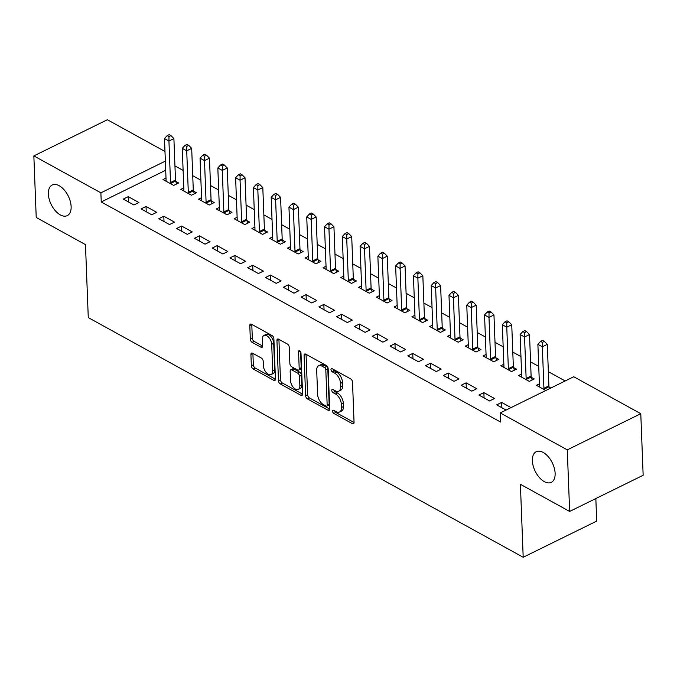 <?xml version="1.0" encoding="UTF-8"?>
<svg xmlns="http://www.w3.org/2000/svg" width="677" height="677" viewBox="0 0 677 677"><rect width="100%" height="100%" fill="white"/><g stroke="black" fill="none" stroke-linecap="round" stroke-linejoin="round"><path stroke-width="1.02" d="M332.576 411.21A1.836 1.024 -116.2 0 0 333.854 413.452L352.395 423.675A2.615 1.464 -116.2 0 0 353.47 423.785A2.615 1.464 -116.2 0 0 354.054 422.397L352.514 382.107A2.615 1.464 -116.2 0 0 350.678 378.9L332.136 368.686A1.836 1.024 -116.2 0 0 331.383 368.61A1.836 1.024 -116.2 0 0 330.977 369.574A1.836 1.024 -116.2 0 0 332.255 371.817L334.658 373.137A8.378 4.671 -116.2 0 1 340.514 383.385L340.641 386.736A8.378 4.671 -116.2 0 1 338.762 391.179A8.378 4.671 -116.2 0 1 335.335 390.824L332.932 389.503A1.836 1.024 -116.2 0 0 332.187 389.427A1.836 1.024 -116.2 0 0 331.772 390.392A1.836 1.024 -116.2 0 0 333.059 392.635L335.453 393.955A8.378 4.671 -116.2 0 1 341.318 404.194L341.445 407.554A8.378 4.671 -116.2 0 1 339.558 411.997A8.378 4.671 -116.2 0 1 336.13 411.641L333.736 410.321A1.836 1.024 -116.2 0 0 332.982 410.237A1.836 1.024 -116.2 0 0 332.576 411.21M334.658 410.829A1.836 1.024 -116.2 0 0 335.843 412.471L354.063 422.516M333.059 369.193A1.836 1.024 -116.2 0 0 334.243 370.844L336.638 372.164L334.658 373.137M333.863 390.011A1.836 1.024 -116.2 0 0 335.039 391.661L337.442 392.982L335.453 393.955M71.127 206.578A17.069 9.52 -116.2 0 0 64.18 189.882A17.069 9.52 -116.2 0 0 52.214 184.99A17.069 9.52 -116.2 0 0 48.372 194.037A17.069 9.52 -116.2 0 0 55.319 210.742A17.069 9.52 -116.2 0 0 67.285 215.624A17.069 9.52 -116.2 0 0 71.127 206.578M555.123 473.299A17.069 9.52 -116.2 0 0 548.175 456.603A17.069 9.52 -116.2 0 0 536.209 451.711A17.069 9.52 -116.2 0 0 532.367 460.758A17.069 9.52 -116.2 0 0 539.315 477.463A17.069 9.52 -116.2 0 0 551.281 482.346A17.069 9.52 -116.2 0 0 555.123 473.299M252.572 353.208A2.615 1.464 -116.2 0 0 251.497 353.098A2.615 1.464 -116.2 0 0 250.913 354.486L251.345 365.792A2.615 1.464 -116.2 0 0 253.181 368.99L273.77 380.339A2.615 1.464 -116.2 0 0 274.845 380.449A2.615 1.464 -116.2 0 0 275.429 379.061L273.88 338.771A2.615 1.464 -116.2 0 0 272.052 335.572L251.455 324.224A2.615 1.464 -116.2 0 0 250.388 324.114A2.615 1.464 -116.2 0 0 249.796 325.502L250.321 339.152A2.615 1.464 -116.2 0 0 252.157 342.359L260.967 347.216A2.615 1.464 -116.2 0 0 262.041 347.326A2.615 1.464 -116.2 0 0 262.625 345.939L262.363 339.169A7.007 3.91 -116.2 0 1 263.945 335.453A7.007 3.91 -116.2 0 1 268.854 337.459A7.007 3.91 -116.2 0 1 271.705 344.314L272.721 370.835A7.007 3.91 -116.2 0 1 271.147 374.55A7.007 3.91 -116.2 0 1 266.239 372.545A7.007 3.91 -116.2 0 1 263.387 365.69L263.218 361.273A2.615 1.464 -116.2 0 0 261.381 358.065L252.572 353.208M165.704 170.24L101.237 201.966L500.599 422.05L500.244 412.928L573.749 376.75L640.78 413.698L567.275 449.866L500.244 412.928M101.237 201.966L100.881 192.843L33.85 155.905L107.355 119.736L164.985 151.487M640.78 413.698L643.15 475.262L569.645 511.44L520.393 484.292L523.194 557.264L88.272 317.589L85.471 244.617L36.219 217.478L33.85 155.905M569.645 511.44L567.275 449.866M305.623 395.707A2.615 1.464 -116.2 0 0 307.46 398.905L328.049 410.254A2.615 1.464 -116.2 0 0 329.124 410.364A2.615 1.464 -116.2 0 0 329.707 408.976L328.159 368.686A2.615 1.464 -116.2 0 0 326.331 365.487L305.733 354.139A2.615 1.464 -116.2 0 0 304.667 354.029A2.615 1.464 -116.2 0 0 304.075 355.417L305.623 395.707L307.612 394.725A2.615 1.464 -116.2 0 0 309.44 397.924L329.716 409.094M300.91 395.3L280.32 383.952A2.615 1.464 -116.2 0 1 278.484 380.745L276.935 340.455A2.615 1.464 -116.2 0 1 277.528 339.067A2.615 1.464 -116.2 0 1 278.594 339.177L287.412 344.034A2.615 1.464 -116.2 0 1 289.24 347.242L289.866 363.574A2.615 1.464 -116.2 0 0 291.702 366.782L297.55 369.997A2.615 1.464 -116.2 0 0 298.616 370.107A2.615 1.464 -116.2 0 0 299.209 368.728L298.557 351.71A1.836 1.024 -116.2 0 1 298.963 350.737A1.836 1.024 -116.2 0 1 300.25 351.261A1.836 1.024 -116.2 0 1 300.994 353.055L302.568 394.022A2.615 1.464 -116.2 0 1 301.984 395.41A2.615 1.464 -116.2 0 1 300.91 395.3L302.543 394.496M523.194 557.264L596.699 521.095L595.836 498.551M146.029 206.451L141.061 208.888L151.733 214.77L156.7 212.324L146.029 206.451L146.232 211.74M183.789 187.867L180.801 189.34L191.464 195.221L196.432 192.776L193.554 191.185M181.597 226.042L176.629 228.487L187.292 234.369L192.26 231.923L181.597 226.042L181.8 231.339M219.348 207.467L216.361 208.939L227.032 214.812L231.991 212.375L229.114 210.784M217.156 245.641L212.189 248.087L222.86 253.968L227.827 251.522L217.156 245.641L217.359 250.939M254.907 227.066L251.92 228.538L262.591 234.411L267.559 231.974L264.682 230.383M252.716 265.24L247.748 267.686L258.419 273.559L263.387 271.122L252.716 265.24L252.919 270.529M290.475 246.665L287.48 248.129L298.151 254.01L303.118 251.565L300.241 249.982M288.275 284.839L283.316 287.285L293.979 293.158L298.946 290.712L288.275 284.839L288.478 290.128M326.035 266.256L323.047 267.728L333.71 273.61L338.678 271.164L335.8 269.581M323.843 304.438L318.875 306.876L329.547 312.757L334.506 310.311L323.843 304.438L324.046 309.727M361.594 285.855L358.607 287.327L369.278 293.209L374.246 290.763L371.36 289.172M359.402 324.029L354.435 326.475L365.106 332.356L370.074 329.911L359.402 324.029L359.605 329.327M397.162 305.454L394.166 306.926L404.838 312.808L409.805 310.362L406.928 308.771M394.962 343.628L389.994 346.074L400.666 351.955L405.633 349.51L394.962 343.628L395.165 348.926M432.721 325.053L429.734 326.526L440.397 332.399L445.364 329.961L442.487 328.37M430.53 363.227L425.562 365.673L436.225 371.546L441.192 369.109L430.53 363.227L430.733 368.516M468.281 344.652L465.294 346.116L475.965 351.998L480.924 349.552L478.047 347.97M466.089 382.827L461.122 385.272L471.793 391.145L476.76 388.708L466.089 382.827L466.292 388.116M503.84 364.243L500.853 365.715L511.524 371.597L516.492 369.151L513.615 367.569M506.091 410.05L496.681 404.863L501.649 402.426L501.852 407.715M511.059 407.605L501.649 402.426M550.79 388.056L549.174 387.168M545.823 390.494L536.421 385.315L539.408 383.842M565.193 380.965L548.353 371.681M538.731 366.384L530.573 361.89M520.952 356.584L512.785 352.091M503.172 346.793L495.005 342.291M485.392 336.994L477.226 332.492M467.612 327.194L459.446 322.692M449.833 317.395L441.666 312.892M432.053 307.595L423.887 303.093M414.265 297.795L406.107 293.293M396.485 287.996L388.319 283.494M378.705 278.196L370.539 273.694M360.926 268.397L352.759 263.903M343.146 258.597L334.98 254.103M325.366 248.797L317.2 244.304M307.586 239.006L299.42 234.504M289.798 229.207L281.632 224.705M272.019 219.407L263.852 214.905M254.239 209.608L246.073 205.106M236.459 199.808L228.293 195.306M218.679 190.009L210.513 185.506M200.9 180.209L192.733 175.707M183.12 170.409L174.954 165.916M521.628 374.042L518.633 375.515L529.304 381.396L534.271 378.951L531.394 377.368M483.869 392.626L478.901 395.063L489.573 400.945L494.54 398.499L483.869 392.626L484.072 397.915M486.061 354.443L483.073 355.916L493.745 361.797L498.712 359.352L495.835 357.769M448.309 373.027L443.342 375.473L454.013 381.346L458.972 378.908L448.309 373.027L448.512 378.316M450.501 334.853L447.514 336.317L458.177 342.198L463.144 339.752L460.267 338.17M412.742 353.428L407.782 355.874L418.445 361.755L423.413 359.309L412.742 353.428L412.953 358.725M414.942 315.254L411.946 316.726L422.617 322.599L427.585 320.162L424.707 318.571M377.182 333.829L372.215 336.274L382.886 342.156L387.853 339.71L377.182 333.829L377.385 339.126M379.374 295.654L376.387 297.127L387.058 303.008L392.025 300.563L389.148 298.972M341.623 314.23L336.655 316.675L347.326 322.557L352.294 320.111L341.623 314.23L341.826 319.527M343.814 276.055L340.827 277.528L351.498 283.409L356.457 280.963L353.58 279.381M306.063 294.639L301.096 297.076L311.758 302.957L316.726 300.512L306.063 294.639L306.266 299.928M308.255 256.456L305.268 257.929L315.931 263.81L320.898 261.364L318.021 259.782M270.495 275.04L265.528 277.485L276.199 283.358L281.167 280.921L270.495 275.04L270.698 280.329M272.696 236.865L269.7 238.329L280.371 244.211L285.339 241.765L282.461 240.183M234.936 255.441L229.968 257.886L240.64 263.768L245.607 261.322L234.936 255.441L235.139 260.73M237.128 217.266L234.14 218.739L244.812 224.612L249.779 222.174L246.893 220.584M199.376 235.841L194.409 238.287L205.08 244.169L210.039 241.723L199.376 235.841L199.58 241.139M201.568 197.667L198.581 199.14L209.244 205.021L214.211 202.575L211.334 200.984M163.809 216.242L158.85 218.688L169.512 224.569L174.48 222.124L163.809 216.242L164.012 221.54M166.009 178.068L163.013 179.54L173.684 185.422L178.652 182.976L175.775 181.394M128.249 196.652L123.282 199.089L133.953 204.97L138.92 202.525L128.249 196.652L128.452 201.941M165.357 161.118L100.881 192.843M339.558 411.997L341.546 411.015A8.378 4.671 -116.2 0 0 343.434 406.581L341.445 407.554M337.442 392.982A8.378 4.671 -116.2 0 1 343.298 403.221L343.434 406.581M338.762 391.179L340.743 390.197A8.378 4.671 -116.2 0 0 342.63 385.763L340.641 386.736M336.638 372.164A8.378 4.671 -116.2 0 1 342.503 382.403L342.63 385.763M306.063 354.316A2.615 1.464 -116.2 0 0 306.063 354.435L307.612 394.725M326.009 406.065A1.836 1.024 -116.2 0 0 326.763 406.141A1.836 1.024 -116.2 0 0 327.169 405.168L325.815 369.803A1.836 1.024 -116.2 0 0 324.528 367.56L321.998 366.164A8.378 4.671 -116.2 0 0 318.579 365.808A8.378 4.671 -116.2 0 0 316.692 370.251L317.623 394.429A8.378 4.671 -116.2 0 0 323.479 404.668L326.009 406.065M326.763 406.141L328.743 405.159A1.836 1.024 -116.2 0 0 329.157 404.194L327.169 405.168M318.579 365.808L320.56 364.835A8.378 4.671 -116.2 0 1 323.987 365.191L326.517 366.587A1.836 1.024 -116.2 0 1 327.803 368.821L329.157 404.194M302.577 394.141L282.301 382.97L280.32 383.952M278.924 339.363A2.615 1.464 -116.2 0 0 278.924 339.482L280.473 379.772A2.615 1.464 -116.2 0 0 282.301 382.97M298.616 370.107L300.605 369.134A2.615 1.464 -116.2 0 0 301.197 367.746L300.58 351.718M290.518 380.533A7.007 3.91 -116.2 0 0 293.369 387.388A7.007 3.91 -116.2 0 0 298.286 389.393A7.007 3.91 -116.2 0 0 299.86 385.678L299.496 376.336A2.615 1.464 -116.2 0 0 297.668 373.137L291.821 369.913A2.615 1.464 -116.2 0 0 290.755 369.803A2.615 1.464 -116.2 0 0 290.162 371.191L290.518 380.533M298.286 389.393L300.266 388.412A7.007 3.91 -116.2 0 0 301.849 384.705L299.86 385.678M290.755 369.803L292.735 368.821A2.615 1.464 -116.2 0 1 293.81 368.931L299.657 372.155A2.615 1.464 -116.2 0 1 301.485 375.354L301.849 384.705M271.147 374.55L273.136 373.569A7.007 3.91 -116.2 0 0 274.71 369.854L272.721 370.835M263.945 335.453L265.926 334.472A7.007 3.91 -116.2 0 1 270.842 336.477A7.007 3.91 -116.2 0 1 273.694 343.332L274.71 369.854M251.785 324.401A2.615 1.464 -116.2 0 0 251.785 324.52L252.309 338.178A2.615 1.464 -116.2 0 0 254.137 341.377L262.625 346.057M252.893 353.394A2.615 1.464 -116.2 0 0 252.902 353.512L253.333 364.81A2.615 1.464 -116.2 0 0 255.161 368.017L275.429 379.188M549.614 388.632L549.055 386.77A2.666 1.489 63.8 0 1 548.895 385.848L547.304 344.348L542.336 346.793L537.885 344.339L539.484 385.848A2.666 1.489 63.8 0 1 539.383 386.626L539.298 386.897M544.206 389.605L544.088 389.216A2.666 1.489 63.8 0 1 543.927 388.293L542.336 346.793L542.379 342.359L544.359 341.377L542.582 340.404L540.601 341.377L542.379 342.359M537.885 344.339L540.601 341.377M544.359 341.377L547.304 344.348M532.181 379.983L531.276 376.971A2.666 1.489 63.8 0 1 531.115 376.048L529.516 334.548L524.557 336.994L520.105 334.54L521.705 376.048A2.666 1.489 63.8 0 1 521.603 376.827L521.51 377.106M526.427 379.805L526.308 379.416A2.666 1.489 63.8 0 1 526.147 378.494L524.557 336.994L524.599 332.559L526.579 331.578L524.802 330.604L522.813 331.578L524.599 332.559M520.105 334.54L522.813 331.578M526.579 331.578L529.516 334.548M514.393 370.184L513.496 367.171A2.666 1.489 63.8 0 1 513.335 366.249L511.736 324.748L506.768 327.194L502.326 324.74L503.925 366.249A2.666 1.489 63.8 0 1 503.823 367.027L503.73 367.306M508.647 370.014L508.529 369.617A2.666 1.489 63.8 0 1 508.368 368.694L506.768 327.194L506.811 322.76L508.799 321.778L507.022 320.805L505.034 321.778L506.811 322.76M502.326 324.74L505.034 321.778M508.799 321.778L511.736 324.748M496.613 360.384L495.716 357.371A2.666 1.489 63.8 0 1 495.556 356.449L493.956 314.949L488.989 317.395L484.546 314.94L486.137 356.449A2.666 1.489 63.8 0 1 486.044 357.228L485.951 357.507M490.867 360.215L490.749 359.817A2.666 1.489 63.8 0 1 490.588 358.895L488.989 317.395L489.031 312.96L491.02 311.987L489.243 311.005L487.254 311.979L489.031 312.96M484.546 314.94L487.254 311.979M491.02 311.987L493.956 314.949M478.834 350.584L477.928 347.58A2.666 1.489 63.8 0 1 477.767 346.658L476.176 305.149L471.209 307.595L466.766 305.149L468.357 346.649A2.666 1.489 63.8 0 1 468.264 347.428L468.171 347.707M473.079 350.415L472.969 350.017A2.666 1.489 63.8 0 1 472.808 349.095L471.209 307.595L471.251 303.161L473.24 302.187L471.463 301.206L469.474 302.179L471.251 303.161M466.766 305.149L469.474 302.179M473.24 302.187L476.176 305.149M461.054 340.785L460.148 337.781A2.666 1.489 63.8 0 1 459.988 336.858L458.397 295.35L453.429 297.795L448.986 295.35L450.577 336.85A2.666 1.489 63.8 0 1 450.484 337.628L450.391 337.908M455.299 340.616L455.181 340.218A2.666 1.489 63.8 0 1 455.02 339.295L453.429 297.795L453.472 293.361L455.46 292.388L453.683 291.406L451.694 292.388L453.472 293.361M448.986 295.35L451.694 292.388M455.46 292.388L458.397 295.35M443.274 330.985L442.369 327.981A2.666 1.489 63.8 0 1 442.208 327.059L440.617 285.55L435.649 287.996L431.207 285.55L432.798 327.05A2.666 1.489 63.8 0 1 432.705 327.829L432.611 328.108M437.52 330.816L437.401 330.427A2.666 1.489 63.8 0 1 437.24 329.504L435.649 287.996L435.692 283.561L437.68 282.588L435.895 281.607L433.915 282.588L435.692 283.561M431.207 285.55L433.915 282.588M437.68 282.588L440.617 285.55M425.494 321.186L424.589 318.182A2.666 1.489 63.8 0 1 424.428 317.259L422.837 275.751L417.87 278.196L413.419 275.751L415.018 317.251A2.666 1.489 63.8 0 1 414.916 318.029L414.832 318.308M419.74 321.016L419.622 320.627A2.666 1.489 63.8 0 1 419.461 319.705L417.87 278.196L417.912 273.762L419.892 272.789L418.115 271.807L416.135 272.789L417.912 273.762M413.419 275.751L416.135 272.789M419.892 272.789L422.837 275.751M407.715 311.386L406.809 308.382A2.666 1.489 63.8 0 1 406.649 307.46L405.049 265.959L400.09 268.397L395.639 265.951L397.238 307.451A2.666 1.489 63.8 0 1 397.137 308.238L397.044 308.509M401.96 311.217L401.842 310.828A2.666 1.489 63.8 0 1 401.681 309.905L400.09 268.397L400.132 263.971L402.113 262.989L400.335 262.007L398.347 262.989L400.132 263.971M395.639 265.951L398.347 262.989M402.113 262.989L405.049 265.959M389.927 301.595L389.03 298.582A2.666 1.489 63.8 0 1 388.869 297.66L387.269 256.16L382.302 258.597L377.859 256.151L379.45 297.652A2.666 1.489 63.8 0 1 379.357 298.439L379.264 298.709M384.181 301.417L384.062 301.028A2.666 1.489 63.8 0 1 383.901 300.106L382.302 258.597L382.344 254.171L384.333 253.19L382.556 252.208L380.567 253.19L382.344 254.171M377.859 256.151L380.567 253.19M384.333 253.19L387.269 256.16M372.147 291.795L371.25 288.783A2.666 1.489 63.8 0 1 371.089 287.86L369.49 246.36L364.522 248.806L360.079 246.352L361.67 287.852A2.666 1.489 63.8 0 1 361.577 288.639L361.484 288.91M366.401 291.618L366.282 291.228A2.666 1.489 63.8 0 1 366.122 290.306L364.522 248.806L364.565 244.372L366.553 243.39L364.776 242.408L362.787 243.39L364.565 244.372M360.079 246.352L362.787 243.39M366.553 243.39L369.49 246.36M354.367 281.996L353.462 278.983A2.666 1.489 63.8 0 1 353.301 278.061L351.71 236.561L346.742 239.006L342.3 236.552L343.891 278.061A2.666 1.489 63.8 0 1 343.798 278.839L343.704 279.11M348.613 281.818L348.503 281.429A2.666 1.489 63.8 0 1 348.333 280.506L346.742 239.006L346.785 234.572L348.773 233.59L346.996 232.617L345.008 233.59L346.785 234.572M342.3 236.552L345.008 233.59M348.773 233.59L351.71 236.561M336.587 272.196L335.682 269.184A2.666 1.489 63.8 0 1 335.521 268.261L333.93 226.761L328.963 229.207L324.52 226.753L326.111 268.261A2.666 1.489 63.8 0 1 326.018 269.04L325.925 269.319M330.833 272.019L330.714 271.629A2.666 1.489 63.8 0 1 330.554 270.707L328.963 229.207L329.005 224.772L330.994 223.791L329.217 222.818L327.228 223.791L329.005 224.772M324.52 226.753L327.228 223.791M330.994 223.791L333.93 226.761M318.808 262.397L317.902 259.384A2.666 1.489 63.8 0 1 317.741 258.462L316.151 216.962L311.183 219.407L306.732 216.953L308.331 258.462A2.666 1.489 63.8 0 1 308.238 259.24L308.145 259.519M313.053 262.227L312.935 261.83A2.666 1.489 63.8 0 1 312.774 260.907L311.183 219.407L311.225 214.973L313.214 214L311.428 213.018L309.448 213.991L311.225 214.973M306.732 216.953L309.448 213.991M313.214 214L316.151 216.962M301.028 252.597L300.123 249.593A2.666 1.489 63.8 0 1 299.962 248.671L298.371 207.162L293.403 209.608L288.952 207.154L290.551 248.662A2.666 1.489 63.8 0 1 290.45 249.441L290.365 249.72M295.274 252.428L295.155 252.03A2.666 1.489 63.8 0 1 294.994 251.108L293.403 209.608L293.446 205.173L295.426 204.2L293.649 203.218L291.669 204.192L293.446 205.173M288.952 207.154L291.669 204.192M295.426 204.2L298.371 207.162M283.248 242.798L282.343 239.793A2.666 1.489 63.8 0 1 282.182 238.871L280.583 197.362L275.615 199.808L271.172 197.362L272.772 238.863A2.666 1.489 63.8 0 1 272.67 239.641L272.577 239.92M277.494 242.628L277.375 242.231A2.666 1.489 63.8 0 1 277.215 241.308L275.615 199.808L275.657 195.374L277.646 194.401L275.869 193.419L273.88 194.392L275.657 195.374M271.172 197.362L273.88 194.392M277.646 194.401L280.583 197.362M265.46 232.998L264.563 229.994A2.666 1.489 63.8 0 1 264.402 229.071L262.803 187.563L257.835 190.009L253.393 187.563L254.984 229.063A2.666 1.489 63.8 0 1 254.89 229.841L254.797 230.121M259.714 232.829L259.596 232.439A2.666 1.489 63.8 0 1 259.435 231.517L257.835 190.009L257.878 185.574L259.866 184.601L258.089 183.619L256.101 184.601L257.878 185.574M253.393 187.563L256.101 184.601M259.866 184.601L262.803 187.563M247.68 223.198L246.783 220.194A2.666 1.489 63.8 0 1 246.614 219.272L245.023 177.763L240.056 180.209L235.613 177.763L237.204 219.263A2.666 1.489 63.8 0 1 237.111 220.042L237.018 220.321M241.934 223.029L241.816 222.64A2.666 1.489 63.8 0 1 241.655 221.717L240.056 180.209L240.098 175.775L242.087 174.801L240.31 173.82L238.321 174.801L240.098 175.775M235.613 177.763L238.321 174.801M242.087 174.801L245.023 177.763M229.901 213.399L228.995 210.395A2.666 1.489 63.8 0 1 228.834 209.472L227.244 167.972L222.276 170.409L217.833 167.964L219.424 209.464A2.666 1.489 63.8 0 1 219.331 210.242L219.238 210.522M224.146 213.23L224.028 212.84A2.666 1.489 63.8 0 1 223.867 211.918L222.276 170.409L222.318 165.983L224.307 165.002L222.53 164.02L220.541 165.002L222.318 165.983M217.833 167.964L220.541 165.002M224.307 165.002L227.244 167.972M212.121 203.599L211.216 200.595A2.666 1.489 63.8 0 1 211.055 199.673L209.464 158.173L204.496 160.61L200.053 158.164L201.644 199.664A2.666 1.489 63.8 0 1 201.551 200.451L201.458 200.722M206.367 203.43L206.248 203.041A2.666 1.489 63.8 0 1 206.087 202.118L204.496 160.61L204.539 156.184L206.527 155.202L204.75 154.221L202.761 155.202L204.539 156.184M200.053 158.164L202.761 155.202M206.527 155.202L209.464 158.173M194.341 193.808L193.436 190.796A2.666 1.489 63.8 0 1 193.275 189.873L191.684 148.373L186.717 150.819L182.265 148.365L183.865 189.865A2.666 1.489 63.8 0 1 183.772 190.652L183.679 190.922M188.587 193.63L188.468 193.241A2.666 1.489 63.8 0 1 188.308 192.319L186.717 150.819L186.759 146.384L188.748 145.403L186.962 144.421L184.982 145.403L186.759 146.384M182.265 148.365L184.982 145.403M188.748 145.403L191.684 148.373M176.562 184.009L175.656 180.996A2.666 1.489 63.8 0 1 175.495 180.074L173.896 138.573L168.937 141.019L164.486 138.565L166.085 180.074A2.666 1.489 63.8 0 1 165.983 180.852L165.89 181.123M170.807 183.831L170.689 183.442A2.666 1.489 63.8 0 1 170.528 182.519L168.937 141.019L168.979 136.585L170.959 135.603L169.182 134.63L167.194 135.603L168.979 136.585M164.486 138.565L167.194 135.603M170.959 135.603L173.896 138.573M335.843 412.471L333.854 413.452M334.243 370.844L332.255 371.817M335.039 391.661L333.059 392.635M343.298 403.221L341.318 404.194M342.503 382.403L340.514 383.385M354.037 422.863L352.395 423.675M306.063 354.435L304.075 355.417M329.682 409.45L328.049 410.254M309.44 397.924L307.46 398.905M327.803 368.821L325.815 369.803M326.517 366.587L324.528 367.56M323.987 365.191L321.998 366.164M280.473 379.772L278.484 380.745M278.924 339.482L276.935 340.455M301.197 367.746L299.209 368.728M299.987 351.008L298.557 351.71M301.485 375.354L299.496 376.336M299.657 372.155L297.668 373.137M293.81 368.931L291.821 369.913M273.694 343.332L271.705 344.314M262.6 346.404L260.967 347.216M254.137 341.377L252.157 342.359M252.309 338.178L250.321 339.152M251.785 324.52L249.796 325.502M275.404 379.535L273.77 380.339M255.161 368.017L253.181 368.99M253.333 364.81L251.345 365.792M252.902 353.512L250.913 354.486M549.055 386.77L544.088 389.216M548.895 385.848L543.927 388.293M531.276 376.971L526.308 379.416M531.115 376.048L526.147 378.494M513.496 367.171L508.529 369.617M513.335 366.249L508.368 368.694M495.716 357.371L490.749 359.817M495.556 356.449L490.588 358.895M477.928 347.58L472.969 350.017M477.767 346.658L472.808 349.095M460.148 337.781L455.181 340.218M459.988 336.858L455.02 339.295M442.369 327.981L437.401 330.427M442.208 327.059L437.24 329.504M424.589 318.182L419.622 320.627M424.428 317.259L419.461 319.705M406.809 308.382L401.842 310.828M406.649 307.46L401.681 309.905M389.03 298.582L384.062 301.028M388.869 297.66L383.901 300.106M371.25 288.783L366.282 291.228M371.089 287.86L366.122 290.306M353.462 278.983L348.503 281.429M353.301 278.061L348.333 280.506M335.682 269.184L330.714 271.629M335.521 268.261L330.554 270.707M317.902 259.384L312.935 261.83M317.741 258.462L312.774 260.907M300.123 249.593L295.155 252.03M299.962 248.671L294.994 251.108M282.343 239.793L277.375 242.231M282.182 238.871L277.215 241.308M264.563 229.994L259.596 232.439M264.402 229.071L259.435 231.517M246.783 220.194L241.816 222.64M246.614 219.272L241.655 221.717M228.995 210.395L224.028 212.84M228.834 209.472L223.867 211.918M211.216 200.595L206.248 203.041M211.055 199.673L206.087 202.118M193.436 190.796L188.468 193.241M193.275 189.873L188.308 192.319M175.656 180.996L170.689 183.442M175.495 180.074L170.528 182.519"/></g></svg>
